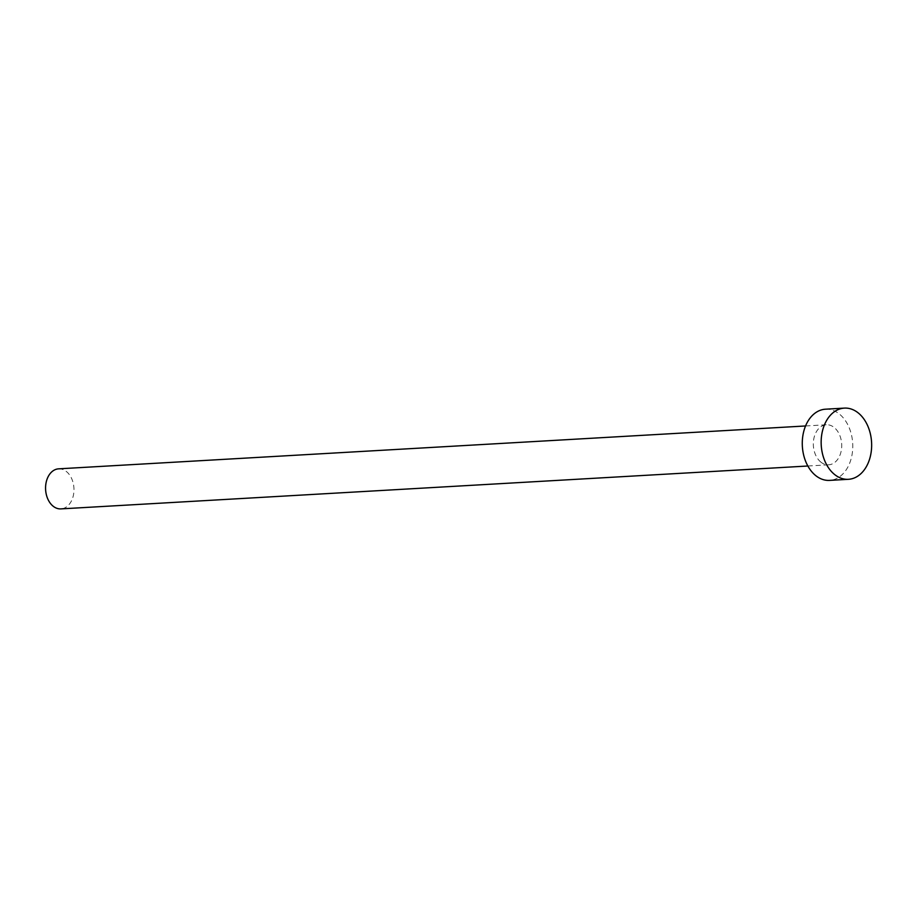 <?xml version="1.0" encoding="UTF-8"?>
<svg xmlns="http://www.w3.org/2000/svg" width="917" height="917" viewBox="0 0 917 917"><rect width="100%" height="100%" fill="white"/><g stroke="black" fill="none" stroke-linecap="round" stroke-linejoin="round"><path stroke-width="0.69" stroke-dasharray="4.58 3.44" d="M58.619 468.839A20.059 14.179 -93.3 0 1 66.368 471.51A20.059 14.179 -93.3 0 1 73.692 493.655A20.059 14.179 -93.3 0 1 60.923 508.889M820.933 462.157A20.059 14.179 -93.3 0 1 813.608 440A20.059 14.179 -93.3 0 1 826.377 424.766A20.059 14.179 -93.3 0 1 834.115 427.437A20.059 14.179 -93.3 0 1 841.439 449.582A20.059 14.179 -93.3 0 1 828.67 464.816A20.059 14.179 -93.3 0 1 820.933 462.157M825.483 409.2A35.66 25.218 -93.3 0 1 839.25 413.934A35.66 25.218 -93.3 0 1 852.271 453.307A35.66 25.218 -93.3 0 1 829.564 480.393M805.562 425.969L826.377 424.766M807.866 466.008L828.67 464.816"/><path stroke-width="1.38" d="M807.866 466.008L60.923 508.889A20.059 14.179 -93.3 0 1 53.175 506.23A20.059 14.179 -93.3 0 1 45.85 484.073A20.059 14.179 -93.3 0 1 58.619 468.839L805.562 425.969M848.443 479.304L829.564 480.393A35.66 25.218 -93.3 0 1 815.798 475.659A35.66 25.218 -93.3 0 1 802.776 436.274A35.66 25.218 -93.3 0 1 825.483 409.2L844.362 408.111A35.66 25.218 -93.3 0 1 858.129 412.845A35.66 25.218 -93.3 0 1 871.15 452.219A35.66 25.218 -93.3 0 1 848.443 479.304A35.66 25.218 -93.3 0 1 834.676 474.57A35.66 25.218 -93.3 0 1 821.655 435.197A35.66 25.218 -93.3 0 1 844.362 408.111"/></g></svg>
